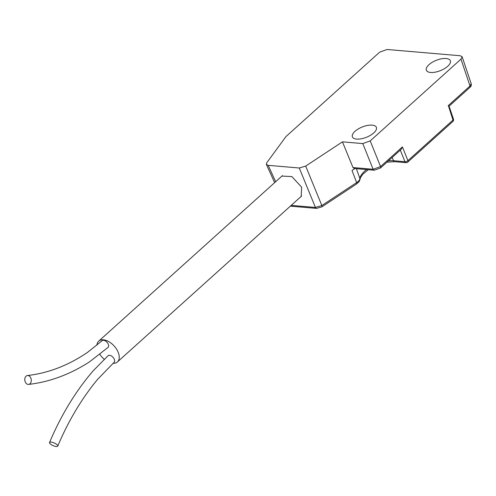 <?xml version="1.0" encoding="UTF-8"?>
<svg xmlns="http://www.w3.org/2000/svg" width="496" height="496" viewBox="0 0 496 496"><rect width="100%" height="100%" fill="white"/><g stroke="black" fill="none" stroke-linecap="round" stroke-linejoin="round"><path stroke-width="0.74" d="M354.851 168.566L352.005 170.444L356.612 182.609L321.854 205.536L315.437 207.44L291.22 205.369M388.405 160.847A21.83 9.399 -21.7 0 1 393.588 160.735A2.238 1.531 -85.1 0 0 394.717 161.684L406.1 162.663A2.238 1.531 -85.1 0 1 404.972 161.708L393.588 160.735L392.169 157.455M406.1 162.663A2.238 2.238 0 0 0 407.786 162.093A2.238 1.321 -132 0 0 407.941 160.636A2.238 1.06 158.1 0 1 404.972 161.708L400.309 150.127M402.411 146.909L401.183 149.333L380.407 168.057L374.263 170.227A2.238 1.531 94.9 0 1 373.135 169.272L380.562 166.594L402.411 146.909L407.941 160.636L452.984 120.051L448.551 106.194M362.787 143.586L370.214 140.907L460.982 59.123L462.136 56.761L460.276 55.75L387.072 49.488L379.651 52.167L285.963 136.58L266.755 162.762L266.371 164.43L268.193 165.342L299.274 168.001L305.691 166.092L342.451 141.85L362.787 143.586L373.135 169.272L352.985 167.549L342.451 141.85M354.386 168.528L352.985 167.549M453.456 119.133A2.238 2.238 0 0 1 452.829 121.508A2.238 1.321 -132 0 0 452.984 120.051A2.238 0.967 161.4 0 0 453.456 119.133L449.078 106.181M373.761 132.916A12.902 5.555 158.3 0 1 361.305 138.787A12.902 5.555 158.3 0 1 352.42 136.927A12.902 5.555 158.3 0 1 355.012 131.316A12.902 5.555 158.3 0 1 367.567 125.426A12.902 5.555 158.3 0 1 376.39 127.391A12.902 5.555 158.3 0 1 373.761 132.916M447.714 66.284A12.902 5.555 158.3 0 1 435.259 72.149A12.902 5.555 158.3 0 1 426.374 70.289A12.902 5.555 158.3 0 1 428.972 64.678A12.902 5.555 158.3 0 1 441.521 58.795A12.902 5.555 158.3 0 1 450.343 60.754A12.902 5.555 158.3 0 1 447.714 66.284M462.136 56.761L471.175 83.663L470.01 86L448.161 105.691M300.508 196.999L301.14 196.509L301.661 187.203L291.846 176.57L281.821 176.074L281.244 176.688M113.045 363.314A13.993 8.234 -132 0 0 117.434 361.95A13.993 8.234 -132 0 0 118.234 352.427A13.993 8.234 -132 0 0 108.897 341.707A13.993 8.234 -132 0 0 98.704 341.161A13.993 8.234 -132 0 0 96.906 345.197M99.839 354.342A13.993 8.234 -132 0 0 104.241 359.284M28.638 384.406C49.637 381.982 69.936 374.461 89.522 361.844L108.078 347.374A4.476 2.635 -132 0 0 107.793 343.275A4.476 2.635 -132 0 0 103.583 340.293A4.476 2.635 -132 0 0 102.083 340.721L87.445 352.427C68.2 365.484 48.199 373.184 27.435 375.528A4.476 3.23 82.3 0 1 27.95 375.515A4.476 3.23 82.3 0 1 31.273 379.893A4.476 3.23 82.3 0 1 28.638 384.406A4.476 3.23 82.3 0 1 28.123 384.419A4.476 3.23 82.3 0 1 24.8 380.048A4.476 3.23 82.3 0 1 27.435 375.528M57.741 446.09C68.566 420.571 81.89 398.294 97.706 379.248L114.055 362.39A4.476 2.635 -132 0 0 113.77 358.292A4.476 2.635 -132 0 0 109.566 355.31A4.476 2.635 -132 0 0 108.06 355.737L93.205 370.772C75.733 391.077 61.175 414.991 49.532 442.506A4.476 1.451 -156.4 0 0 51.572 444.862A4.476 1.451 -156.4 0 0 56.203 446.512A4.476 1.451 -156.4 0 0 57.741 446.09A4.476 1.451 -156.4 0 0 55.701 443.734A4.476 1.451 -156.4 0 0 51.069 442.091A4.476 1.451 -156.4 0 0 49.532 442.506M366.575 169.57A21.83 9.399 -21.7 0 0 359.91 178.616A8.351 3.596 158.3 0 1 356.612 182.609A2.238 0.874 -123.4 0 1 356.599 183.96L321.836 206.888A2.238 0.874 -123.4 0 0 321.854 205.536L305.691 166.092M356.395 168.702L359.91 178.616A2.238 1.978 -175.3 0 1 360.009 179.36L359.234 181.468L356.593 183.966M370.214 140.907L380.562 166.594A2.238 1.321 48 0 1 380.42 168.045M316.553 208.394A2.238 1.531 -85.1 0 1 315.437 207.44L299.274 168.001M460.982 59.123L470.01 86A2.238 1.321 -132 0 1 469.867 87.451L449.097 106.163M268.193 165.342L275.652 181.722M394.717 161.684L386.93 162.18M368.261 169.713L362.936 174.146L360.648 177.301L360.009 179.36M354.249 168.516L374.263 170.227M321.836 206.888L316.566 208.394L290.346 206.156M452.829 121.508L407.786 162.093M471.175 83.663C471.578 85.194 471.138 86.459 469.855 87.457M266.371 164.43L274.66 182.621M282.422 175.627L98.704 341.161M301.618 196.001L117.434 361.95"/></g></svg>
